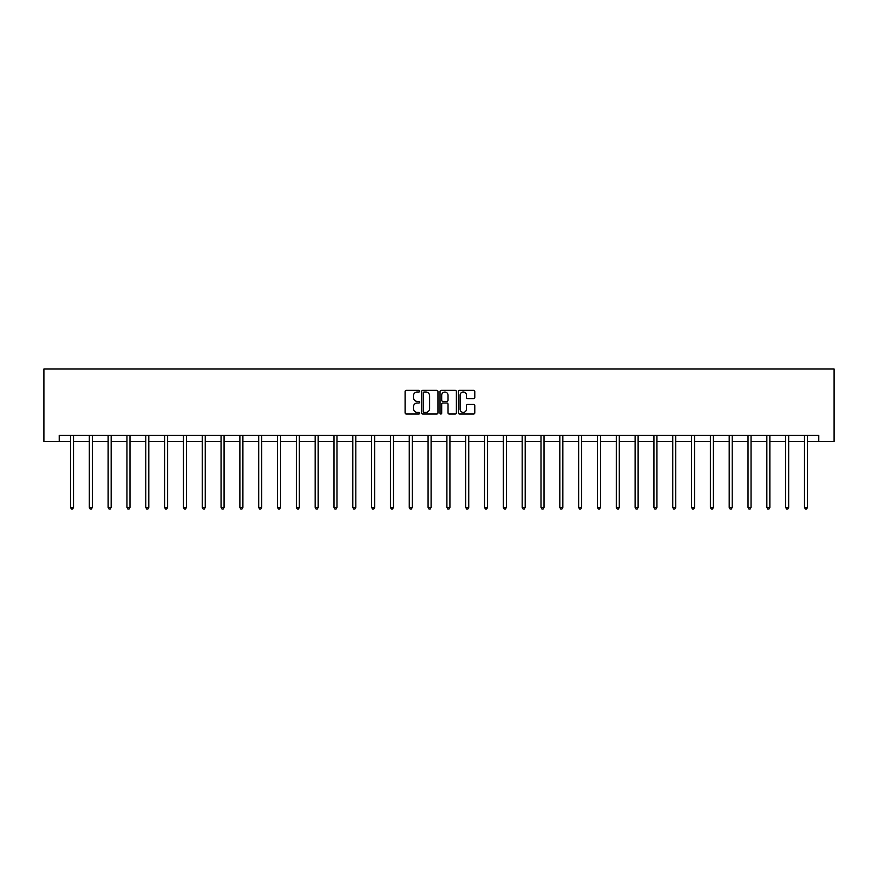 <?xml version="1.0" encoding="UTF-8"?>
<svg xmlns="http://www.w3.org/2000/svg" width="878" height="878" viewBox="0 0 878 878"><rect width="100%" height="100%" fill="white"/><g stroke="black" fill="none" stroke-linecap="round" stroke-linejoin="round"><path stroke-width="1.32" d="M419.695 391.182A0.834 0.834 0 0 0 418.872 390.348L406.284 390.348A1.185 1.185 0 0 0 405.098 391.533L405.098 412.847A1.185 1.185 0 0 0 406.284 414.032L418.872 414.032A0.834 0.834 0 0 0 419.695 413.209A0.834 0.834 0 0 0 418.872 412.375L417.237 412.375A3.786 3.786 0 0 1 413.45 408.588L413.45 406.81A3.786 3.786 0 0 1 417.237 403.024L418.872 403.024A0.834 0.834 0 0 0 419.695 402.19A0.834 0.834 0 0 0 418.872 401.367L417.237 401.367A3.786 3.786 0 0 1 413.45 397.569L413.45 395.802A3.786 3.786 0 0 1 417.237 392.005L418.872 392.005A0.834 0.834 0 0 0 419.695 391.182M473.604 398.7A1.185 1.185 0 0 0 474.789 397.514L474.789 391.533A1.185 1.185 0 0 0 473.604 390.348L459.633 390.348A1.185 1.185 0 0 0 458.448 391.533L458.448 412.847A1.185 1.185 0 0 0 459.633 414.032L473.604 414.032A1.185 1.185 0 0 0 474.789 412.847L474.789 405.625A1.185 1.185 0 0 0 473.604 404.44L467.623 404.44A1.185 1.185 0 0 0 466.448 405.625L466.448 409.214A3.172 3.172 0 0 1 463.277 412.375A3.172 3.172 0 0 1 460.105 409.214L460.105 395.177A3.172 3.172 0 0 1 463.277 392.005A3.172 3.172 0 0 1 466.448 395.177L466.448 397.514A1.185 1.185 0 0 0 467.623 398.7L473.604 398.7M59.221 441.404L59.221 435.367L818.779 435.367L818.779 441.404L834.1 441.404L834.1 369.012L43.9 369.012L43.9 441.404L70.503 441.404M437.968 391.533A1.185 1.185 0 0 0 436.783 390.348L422.812 390.348A1.185 1.185 0 0 0 421.627 391.533L421.627 412.847A1.185 1.185 0 0 0 422.812 414.032L436.783 414.032A1.185 1.185 0 0 0 437.968 412.847L437.968 391.533M441.217 390.348L455.188 390.348A1.185 1.185 0 0 1 456.373 391.533L456.373 412.847A1.185 1.185 0 0 1 455.188 414.032L449.218 414.032A1.185 1.185 0 0 1 448.032 412.847L448.032 404.209A1.185 1.185 0 0 0 446.847 403.024L442.874 403.024A1.185 1.185 0 0 0 441.689 404.209L441.689 413.209A0.834 0.834 0 0 1 440.866 414.032A0.834 0.834 0 0 1 440.032 413.209L440.032 391.533A1.185 1.185 0 0 1 441.217 390.348M73.522 441.404L89.326 441.404M92.333 441.404L108.137 441.404M111.155 441.404L126.959 441.404M129.977 441.404L145.781 441.404M148.799 441.404L164.603 441.404M167.621 441.404L183.425 441.404M186.432 441.404L202.236 441.404M205.254 441.404L221.058 441.404M224.077 441.404L239.881 441.404M242.899 441.404L258.703 441.404M261.721 441.404L277.525 441.404M280.543 441.404L296.347 441.404M299.354 441.404L315.158 441.404M318.176 441.404L333.98 441.404M336.998 441.404L352.802 441.404M355.82 441.404L371.624 441.404M374.643 441.404L390.447 441.404M393.454 441.404L409.258 441.404M412.276 441.404L428.08 441.404M431.098 441.404L446.902 441.404M449.92 441.404L465.724 441.404M468.742 441.404L484.546 441.404M487.553 441.404L503.357 441.404M506.376 441.404L522.18 441.404M525.198 441.404L541.002 441.404M544.02 441.404L559.824 441.404M562.842 441.404L578.646 441.404M581.653 441.404L597.457 441.404M600.475 441.404L616.279 441.404M619.297 441.404L635.101 441.404M638.119 441.404L653.923 441.404M656.942 441.404L672.746 441.404M675.764 441.404L691.568 441.404M694.575 441.404L710.379 441.404M713.397 441.404L729.201 441.404M732.219 441.404L748.023 441.404M751.041 441.404L766.845 441.404M769.863 441.404L785.667 441.404M788.674 441.404L804.478 441.404M807.497 441.404L818.779 441.404M424.107 392.005A0.834 0.834 0 0 0 423.284 392.839L423.284 411.552A0.834 0.834 0 0 0 424.107 412.375L425.83 412.375A3.786 3.786 0 0 0 429.616 408.588L429.616 395.802A3.786 3.786 0 0 0 425.83 392.005L424.107 392.005M448.032 395.232A3.172 3.172 0 0 0 444.861 392.071A3.172 3.172 0 0 0 441.689 395.232L441.689 400.181A1.185 1.185 0 0 0 442.874 401.367L446.847 401.367A1.185 1.185 0 0 0 448.032 400.181L448.032 395.232M73.675 435.367L73.609 435.543A1.207 1.207 0 0 0 73.522 435.993L73.522 507.418L70.503 507.418L70.503 435.993A1.207 1.207 0 0 0 70.416 435.543L70.339 435.367M73.522 507.418L72.611 508.988L71.403 508.988L70.503 507.418M92.497 435.367L92.42 435.543A1.207 1.207 0 0 0 92.333 435.993L92.333 507.418L89.326 507.418L89.326 435.993A1.207 1.207 0 0 0 89.238 435.543L89.161 435.367M92.333 507.418L91.433 508.988L90.225 508.988L89.326 507.418M111.319 435.367L111.243 435.543A1.207 1.207 0 0 0 111.155 435.993L111.155 507.418L108.137 507.418L108.137 435.993A1.207 1.207 0 0 0 108.049 435.543L107.983 435.367M111.155 507.418L110.255 508.988L109.048 508.988L108.137 507.418M130.131 435.367L130.065 435.543A1.207 1.207 0 0 0 129.977 435.993L129.977 507.418L126.959 507.418L126.959 435.993A1.207 1.207 0 0 0 126.871 435.543L126.805 435.367M129.977 507.418L129.077 508.988L127.87 508.988L126.959 507.418M148.953 435.367L148.887 435.543A1.207 1.207 0 0 0 148.799 435.993L148.799 507.418L145.781 507.418L145.781 435.993A1.207 1.207 0 0 0 145.693 435.543L145.627 435.367M148.799 507.418L147.888 508.988L146.681 508.988L145.781 507.418M167.775 435.367L167.709 435.543A1.207 1.207 0 0 0 167.621 435.993L167.621 507.418L164.603 507.418L164.603 435.993A1.207 1.207 0 0 0 164.515 435.543L164.438 435.367M167.621 507.418L166.71 508.988L165.503 508.988L164.603 507.418M186.597 435.367L186.52 435.543A1.207 1.207 0 0 0 186.432 435.993L186.432 507.418L183.425 507.418L183.425 435.993A1.207 1.207 0 0 0 183.337 435.543L183.261 435.367M186.432 507.418L185.532 508.988L184.325 508.988L183.425 507.418M205.419 435.367L205.342 435.543A1.207 1.207 0 0 0 205.254 435.993L205.254 507.418L202.236 507.418L202.236 435.993A1.207 1.207 0 0 0 202.159 435.543L202.083 435.367M205.254 507.418L204.354 508.988L203.147 508.988L202.236 507.418M224.241 435.367L224.164 435.543A1.207 1.207 0 0 0 224.077 435.993L224.077 507.418L221.058 507.418L221.058 435.993A1.207 1.207 0 0 0 220.971 435.543L220.905 435.367M224.077 507.418L223.177 508.988L221.969 508.988L221.058 507.418M243.052 435.367L242.986 435.543A1.207 1.207 0 0 0 242.899 435.993L242.899 507.418L239.881 507.418L239.881 435.993A1.207 1.207 0 0 0 239.793 435.543L239.727 435.367M242.899 507.418L241.988 508.988L240.791 508.988L239.881 507.418M261.874 435.367L261.809 435.543A1.207 1.207 0 0 0 261.721 435.993L261.721 507.418L258.703 507.418L258.703 435.993A1.207 1.207 0 0 0 258.615 435.543L258.538 435.367M261.721 507.418L260.81 508.988L259.603 508.988L258.703 507.418M280.697 435.367L280.62 435.543A1.207 1.207 0 0 0 280.543 435.993L280.543 507.418L277.525 507.418L277.525 435.993A1.207 1.207 0 0 0 277.437 435.543L277.36 435.367M280.543 507.418L279.632 508.988L278.425 508.988L277.525 507.418M299.519 435.367L299.442 435.543A1.207 1.207 0 0 0 299.354 435.993L299.354 507.418L296.347 507.418L296.347 435.993A1.207 1.207 0 0 0 296.259 435.543L296.182 435.367M299.354 507.418L298.454 508.988L297.247 508.988L296.347 507.418M318.341 435.367L318.264 435.543A1.207 1.207 0 0 0 318.176 435.993L318.176 507.418L315.158 507.418L315.158 435.993A1.207 1.207 0 0 0 315.07 435.543L315.004 435.367M318.176 507.418L317.276 508.988L316.069 508.988L315.158 507.418M337.152 435.367L337.086 435.543A1.207 1.207 0 0 0 336.998 435.993L336.998 507.418L333.98 507.418L333.98 435.993A1.207 1.207 0 0 0 333.892 435.543L333.827 435.367M336.998 507.418L336.098 508.988L334.891 508.988L333.98 507.418M355.974 435.367L355.908 435.543A1.207 1.207 0 0 0 355.82 435.993L355.82 507.418L352.802 507.418L352.802 435.993A1.207 1.207 0 0 0 352.715 435.543L352.649 435.367M355.82 507.418L354.91 508.988L353.702 508.988L352.802 507.418M374.796 435.367L374.73 435.543A1.207 1.207 0 0 0 374.643 435.993L374.643 507.418L371.624 507.418L371.624 435.993A1.207 1.207 0 0 0 371.537 435.543L371.46 435.367M374.643 507.418L373.732 508.988L372.524 508.988L371.624 507.418M393.618 435.367L393.542 435.543A1.207 1.207 0 0 0 393.454 435.993L393.454 507.418L390.447 507.418L390.447 435.993A1.207 1.207 0 0 0 390.359 435.543L390.282 435.367M393.454 507.418L392.554 508.988L391.347 508.988L390.447 507.418M412.44 435.367L412.364 435.543A1.207 1.207 0 0 0 412.276 435.993L412.276 507.418L409.258 507.418L409.258 435.993A1.207 1.207 0 0 0 409.17 435.543L409.104 435.367M412.276 507.418L411.376 508.988L410.169 508.988L409.258 507.418M431.252 435.367L431.186 435.543A1.207 1.207 0 0 0 431.098 435.993L431.098 507.418L428.08 507.418L428.08 435.993A1.207 1.207 0 0 0 427.992 435.543L427.926 435.367M431.098 507.418L430.198 508.988L428.991 508.988L428.08 507.418M450.074 435.367L450.008 435.543A1.207 1.207 0 0 0 449.92 435.993L449.92 507.418L446.902 507.418L446.902 435.993A1.207 1.207 0 0 0 446.814 435.543L446.748 435.367M449.92 507.418L449.009 508.988L447.802 508.988L446.902 507.418M468.896 435.367L468.83 435.543A1.207 1.207 0 0 0 468.742 435.993L468.742 507.418L465.724 507.418L465.724 435.993A1.207 1.207 0 0 0 465.636 435.543L465.559 435.367M468.742 507.418L467.831 508.988L466.624 508.988L465.724 507.418M487.718 435.367L487.641 435.543A1.207 1.207 0 0 0 487.553 435.993L487.553 507.418L484.546 507.418L484.546 435.993A1.207 1.207 0 0 0 484.458 435.543L484.382 435.367M487.553 507.418L486.653 508.988L485.446 508.988L484.546 507.418M506.54 435.367L506.463 435.543A1.207 1.207 0 0 0 506.376 435.993L506.376 507.418L503.357 507.418L503.357 435.993A1.207 1.207 0 0 0 503.27 435.543L503.204 435.367M506.376 507.418L505.476 508.988L504.268 508.988L503.357 507.418M525.351 435.367L525.285 435.543A1.207 1.207 0 0 0 525.198 435.993L525.198 507.418L522.18 507.418L522.18 435.993A1.207 1.207 0 0 0 522.092 435.543L522.026 435.367M525.198 507.418L524.298 508.988L523.09 508.988L522.18 507.418M544.173 435.367L544.108 435.543A1.207 1.207 0 0 0 544.02 435.993L544.02 507.418L541.002 507.418L541.002 435.993A1.207 1.207 0 0 0 540.914 435.543L540.848 435.367M544.02 507.418L543.109 508.988L541.902 508.988L541.002 507.418M562.996 435.367L562.93 435.543A1.207 1.207 0 0 0 562.842 435.993L562.842 507.418L559.824 507.418L559.824 435.993A1.207 1.207 0 0 0 559.736 435.543L559.659 435.367M562.842 507.418L561.931 508.988L560.724 508.988L559.824 507.418M581.818 435.367L581.741 435.543A1.207 1.207 0 0 0 581.653 435.993L581.653 507.418L578.646 507.418L578.646 435.993A1.207 1.207 0 0 0 578.558 435.543L578.481 435.367M581.653 507.418L580.753 508.988L579.546 508.988L578.646 507.418M600.64 435.367L600.563 435.543A1.207 1.207 0 0 0 600.475 435.993L600.475 507.418L597.457 507.418L597.457 435.993A1.207 1.207 0 0 0 597.38 435.543L597.303 435.367M600.475 507.418L599.575 508.988L598.368 508.988L597.457 507.418M619.462 435.367L619.385 435.543A1.207 1.207 0 0 0 619.297 435.993L619.297 507.418L616.279 507.418L616.279 435.993A1.207 1.207 0 0 0 616.191 435.543L616.126 435.367M619.297 507.418L618.397 508.988L617.19 508.988L616.279 507.418M638.273 435.367L638.207 435.543A1.207 1.207 0 0 0 638.119 435.993L638.119 507.418L635.101 507.418L635.101 435.993A1.207 1.207 0 0 0 635.014 435.543L634.948 435.367M638.119 507.418L637.208 508.988L636.012 508.988L635.101 507.418M657.095 435.367L657.029 435.543A1.207 1.207 0 0 0 656.942 435.993L656.942 507.418L653.923 507.418L653.923 435.993A1.207 1.207 0 0 0 653.836 435.543L653.759 435.367M656.942 507.418L656.031 508.988L654.823 508.988L653.923 507.418M675.917 435.367L675.84 435.543A1.207 1.207 0 0 0 675.764 435.993L675.764 507.418L672.746 507.418L672.746 435.993A1.207 1.207 0 0 0 672.658 435.543L672.581 435.367M675.764 507.418L674.853 508.988L673.645 508.988L672.746 507.418M694.739 435.367L694.663 435.543A1.207 1.207 0 0 0 694.575 435.993L694.575 507.418L691.568 507.418L691.568 435.993A1.207 1.207 0 0 0 691.48 435.543L691.403 435.367M694.575 507.418L693.675 508.988L692.468 508.988L691.568 507.418M713.562 435.367L713.485 435.543A1.207 1.207 0 0 0 713.397 435.993L713.397 507.418L710.379 507.418L710.379 435.993A1.207 1.207 0 0 0 710.291 435.543L710.225 435.367M713.397 507.418L712.497 508.988L711.29 508.988L710.379 507.418M732.373 435.367L732.307 435.543A1.207 1.207 0 0 0 732.219 435.993L732.219 507.418L729.201 507.418L729.201 435.993A1.207 1.207 0 0 0 729.113 435.543L729.047 435.367M732.219 507.418L731.319 508.988L730.112 508.988L729.201 507.418M751.195 435.367L751.129 435.543A1.207 1.207 0 0 0 751.041 435.993L751.041 507.418L748.023 507.418L748.023 435.993A1.207 1.207 0 0 0 747.935 435.543L747.869 435.367M751.041 507.418L750.13 508.988L748.923 508.988L748.023 507.418M770.017 435.367L769.951 435.543A1.207 1.207 0 0 0 769.863 435.993L769.863 507.418L766.845 507.418L766.845 435.993A1.207 1.207 0 0 0 766.757 435.543L766.681 435.367M769.863 507.418L768.952 508.988L767.745 508.988L766.845 507.418M788.839 435.367L788.762 435.543A1.207 1.207 0 0 0 788.674 435.993L788.674 507.418L785.667 507.418L785.667 435.993A1.207 1.207 0 0 0 785.58 435.543L785.503 435.367M788.674 507.418L787.775 508.988L786.567 508.988L785.667 507.418M807.661 435.367L807.584 435.543A1.207 1.207 0 0 0 807.497 435.993L807.497 507.418L804.478 507.418L804.478 435.993A1.207 1.207 0 0 0 804.391 435.543L804.325 435.367M807.497 507.418L806.597 508.988L805.389 508.988L804.478 507.418"/></g></svg>
